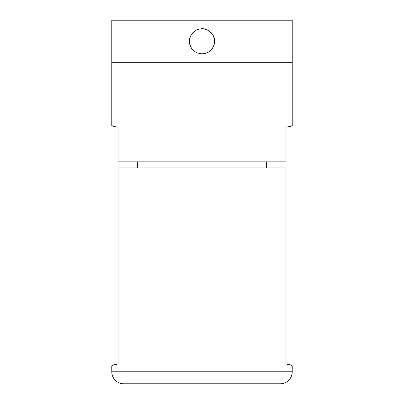 <?xml version="1.0" encoding="UTF-8"?>
<svg xmlns="http://www.w3.org/2000/svg" width="404" height="404" viewBox="0 0 404 404"><rect width="100%" height="100%" fill="white"/><g stroke="black" fill="none" stroke-linecap="round" stroke-linejoin="round"><path stroke-width="0.61" d="M214.63 41.253A12.63 12.63 0 0 0 213.671 36.416L214.63 41.253L213.671 46.086L212.504 48.273L209.019 51.752L206.848 52.914L202.01 53.884L197.167 52.924L194.991 51.763L191.506 48.283L189.612 43.728L189.37 41.253L190.334 36.41A12.63 12.63 0 0 0 189.37 41.253L190.334 36.41L193.072 32.32L197.162 29.583L201.995 28.618L206.833 29.583L209.019 30.749L212.499 34.229L214.388 38.779L214.63 41.253L213.671 46.086A12.63 12.63 0 0 0 214.63 41.253M111.777 20.2L111.777 62.302L292.223 62.302L292.223 20.2L111.777 20.2L292.223 20.2L292.223 62.302L111.777 62.302L111.777 20.2M189.764 38.112L191.496 34.234L194.975 30.755L197.162 29.583L201.995 28.618L204.469 28.866L209.019 30.749L212.499 34.229L213.802 36.754M189.37 41.253A12.63 12.63 0 0 0 190.334 46.101L189.37 41.253M212.039 48.919L213.671 46.086L212.504 48.273L209.019 51.752L206.848 52.914L202.01 53.884L197.167 52.924L194.991 51.763L191.506 48.283L190.334 46.101M189.436 42.546L189.612 43.723M189.86 44.733L190.334 46.091M190.784 47.061L191.501 48.278M192.289 49.328L193.072 50.187M193.991 51.02L194.991 51.757M198.824 53.48L199.536 53.641M205.621 53.353L206.838 52.919M208.004 52.363L209.004 51.763M209.014 51.757L210.928 50.187M213.928 45.41L214.388 43.713M214.534 39.678L214.388 38.779M213.403 35.82L210.933 32.32L206.833 29.583M198.031 29.26L194.981 30.749L191.496 34.234M113.362 126.341L111.777 125.462L111.777 62.302L292.223 62.302L292.223 125.462L292.223 62.302L111.777 62.302L111.777 125.462L113.362 126.341L118.059 127.194L118.059 161.852L285.941 161.852L285.941 127.194L290.638 126.341L292.223 125.462L290.638 126.341L285.941 127.194L285.941 161.852L118.059 161.852L118.059 127.194L113.362 126.341L118.059 127.194M292.223 371.771L111.777 371.771A12.029 12.029 0 0 0 123.806 383.8L280.194 383.8A12.029 12.029 0 0 0 292.223 371.771L292.223 365.756L290.638 364.873L285.941 364.019L285.941 167.867L118.059 167.867L118.059 364.019L113.362 364.873L111.777 365.756L111.777 371.771L292.223 371.771A12.029 12.029 0 0 1 280.194 383.8L123.806 383.8A12.029 12.029 0 0 1 111.777 371.771L111.777 365.756L113.362 364.873L118.059 364.019L118.059 167.867L285.941 167.867L285.941 364.019L290.638 364.873L292.223 365.756L292.223 371.771M137.512 161.852L137.512 167.867L137.512 161.852M266.489 167.867L266.489 161.852L266.489 167.867"/></g></svg>
